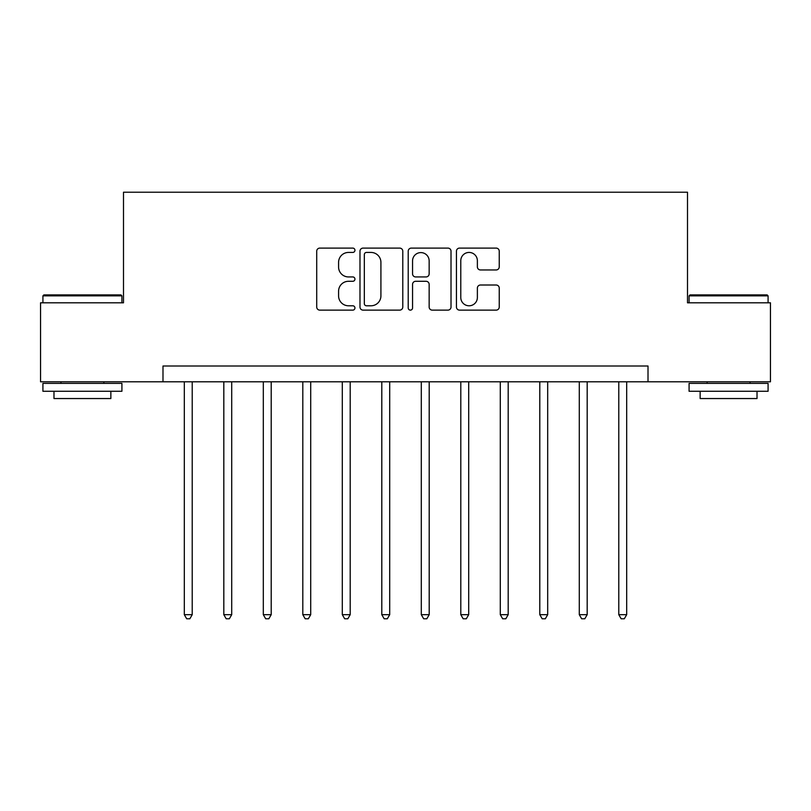 <?xml version="1.0" encoding="UTF-8"?>
<svg xmlns="http://www.w3.org/2000/svg" width="811" height="811" viewBox="0 0 811 811"><rect width="100%" height="100%" fill="white"/><g stroke="black" fill="none" stroke-linecap="round" stroke-linejoin="round"><path stroke-width="1.22" d="M354.944 250.264A2.169 2.169 0 0 0 352.775 248.095L319.818 248.095A3.102 3.102 0 0 0 316.716 251.197L316.716 307.024A3.102 3.102 0 0 0 319.818 310.126L352.775 310.126A2.169 2.169 0 0 0 354.944 307.957A2.169 2.169 0 0 0 352.775 305.788L348.507 305.788A9.925 9.925 0 0 1 338.582 295.863L338.582 291.21A9.925 9.925 0 0 1 348.507 281.285L352.775 281.285A2.169 2.169 0 0 0 354.944 279.106A2.169 2.169 0 0 0 352.775 276.936L348.507 276.936A9.925 9.925 0 0 1 338.582 267.012L338.582 262.358A9.925 9.925 0 0 1 348.507 252.434L352.775 252.434A2.169 2.169 0 0 0 354.944 250.264M496.139 269.962A3.102 3.102 0 0 0 499.241 266.86L499.241 251.197A3.102 3.102 0 0 0 496.139 248.095L459.543 248.095A3.102 3.102 0 0 0 456.441 251.197L456.441 307.024A3.102 3.102 0 0 0 459.543 310.126L496.139 310.126A3.102 3.102 0 0 0 499.241 307.024L499.241 288.108A3.102 3.102 0 0 0 496.139 285.006L480.477 285.006A3.102 3.102 0 0 0 477.375 288.108L477.375 297.485A8.292 8.292 0 0 1 469.082 305.788A8.292 8.292 0 0 1 460.78 297.485L460.78 260.736A8.292 8.292 0 0 1 469.082 252.434A8.292 8.292 0 0 1 477.375 260.736L477.375 266.86A3.102 3.102 0 0 0 480.477 269.962L496.139 269.962M162.991 381.799L40.55 381.799L40.55 302.807L123.495 302.807L123.495 192.217L687.505 192.217L687.505 302.807L770.45 302.807L770.45 381.799L648.009 381.799L648.009 366.004L162.991 366.004L162.991 381.799L648.009 381.799M402.783 251.197A3.102 3.102 0 0 0 399.681 248.095L363.085 248.095A3.102 3.102 0 0 0 359.983 251.197L359.983 307.024A3.102 3.102 0 0 0 363.085 310.126L399.681 310.126A3.102 3.102 0 0 0 402.783 307.024L402.783 251.197M411.319 248.095L447.915 248.095A3.102 3.102 0 0 1 451.017 251.197L451.017 307.024A3.102 3.102 0 0 1 447.915 310.126L432.253 310.126A3.102 3.102 0 0 1 429.151 307.024L429.151 284.387A3.102 3.102 0 0 0 426.049 281.285L415.658 281.285A3.102 3.102 0 0 0 412.556 284.387L412.556 307.957A2.169 2.169 0 0 1 410.386 310.126A2.169 2.169 0 0 1 408.217 307.957L408.217 251.197A3.102 3.102 0 0 1 411.319 248.095M366.501 252.434A2.169 2.169 0 0 0 364.332 254.613L364.332 303.608A2.169 2.169 0 0 0 366.501 305.788L370.992 305.788A9.925 9.925 0 0 0 380.917 295.863L380.917 262.358A9.925 9.925 0 0 0 370.992 252.434L366.501 252.434M429.151 260.889A8.292 8.292 0 0 0 420.848 252.596A8.292 8.292 0 0 0 412.556 260.889L412.556 273.834A3.102 3.102 0 0 0 415.658 276.936L426.049 276.936A3.102 3.102 0 0 0 429.151 273.834L429.151 260.889M184.32 381.799L184.32 614.677L192.217 614.677L192.217 381.799M192.217 614.677L189.845 618.783L186.692 618.783L184.32 614.677M223.816 381.799L223.816 614.677L231.713 614.677L231.713 381.799M231.713 614.677L229.341 618.783L226.188 618.783L223.816 614.677M263.311 381.799L263.311 614.677L271.209 614.677L271.209 381.799M271.209 614.677L268.836 618.783L265.684 618.783L263.311 614.677M302.807 381.799L302.807 614.677L310.704 614.677L310.704 381.799M310.704 614.677L308.342 618.783L305.179 618.783L302.807 614.677M342.303 381.799L342.303 614.677L350.2 614.677L350.2 381.799M350.2 614.677L347.838 618.783L344.675 618.783L342.303 614.677M43.865 294.91L120.961 294.91L121.914 295.853L42.922 295.853L43.865 294.91M82.418 391.277L42.922 391.277L42.922 383.38L121.914 383.38L121.914 391.277L82.418 391.277M110.854 391.277L110.854 398.546L53.982 398.546L53.982 391.277M690.039 294.91L767.135 294.91L768.078 295.853L689.086 295.853L690.039 294.91M728.582 391.277L689.086 391.277L689.086 383.38L768.078 383.38L768.078 391.277L728.582 391.277M757.018 391.277L757.018 398.546L700.146 398.546L700.146 391.277M381.799 381.799L381.799 614.677L389.706 614.677L389.706 381.799M389.706 614.677L387.334 618.783L384.171 618.783L381.799 614.677M421.294 381.799L421.294 614.677L429.201 614.677L429.201 381.799M429.201 614.677L426.829 618.783L423.666 618.783L421.294 614.677M460.8 381.799L460.8 614.677L468.697 614.677L468.697 381.799M468.697 614.677L466.325 618.783L463.162 618.783L460.8 614.677M500.296 381.799L500.296 614.677L508.193 614.677L508.193 381.799M508.193 614.677L505.821 618.783L502.658 618.783L500.296 614.677M539.791 381.799L539.791 614.677L547.689 614.677L547.689 381.799M547.689 614.677L545.316 618.783L542.164 618.783L539.791 614.677M579.287 381.799L579.287 614.677L587.184 614.677L587.184 381.799M587.184 614.677L584.812 618.783L581.659 618.783L579.287 614.677M618.783 381.799L618.783 614.677L626.68 614.677L626.68 381.799M626.68 614.677L624.308 618.783L621.155 618.783L618.783 614.677M42.922 302.807L42.922 295.853M60.926 383.38L60.926 381.799M103.899 383.38L103.899 381.799M121.914 302.807L121.914 295.853M689.086 302.807L689.086 295.853M707.101 383.38L707.101 381.799M750.074 383.38L750.074 381.799M768.078 302.807L768.078 295.853"/></g></svg>
